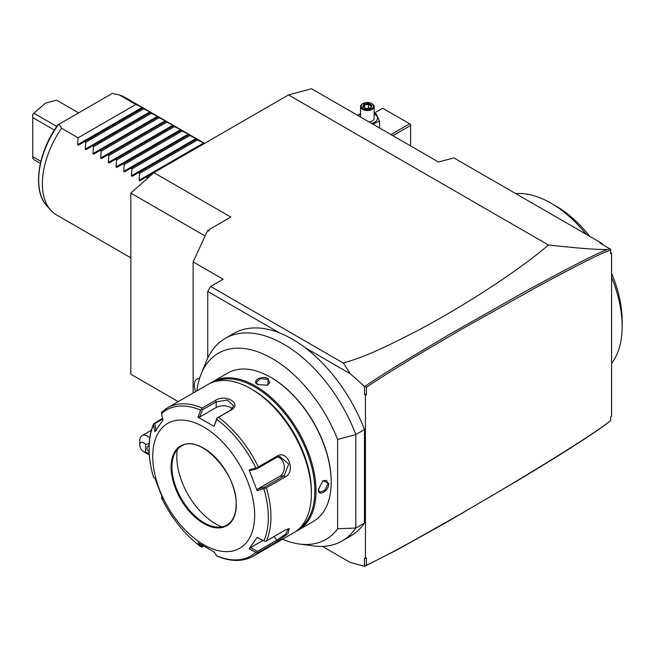 <?xml version="1.0" encoding="UTF-8"?>
<svg xmlns="http://www.w3.org/2000/svg" width="655" height="655" viewBox="0 0 655 655"><rect width="100%" height="100%" fill="white"/><g stroke="black" fill="none" stroke-linecap="round" stroke-linejoin="round"><path stroke-width="0.98" d="M178.258 401.621L130.82 374.234L130.82 193.11L153.9 172.65L288.511 94.926L311.584 88.744L438.506 162.022L453.89 157.904L601.429 243.079L603.296 244.945M611.573 253.207L610.616 253.763L610.616 252.249L611.573 253.207L611.573 416.285L610.616 416.834L610.616 420.518C608.045 422.516 610.042 421.468 596.549 430.818C582.991 440.021 564.143 452.016 540.015 466.802C516.418 481.294 489.293 497.391 458.664 515.108L411.872 541.529C401.72 547.089 381.898 558.035 366.391 565.208L366.391 557.839L365.433 558.396L365.433 395.317L364.467 394.359L364.467 386.344L350.196 373.686L304.927 347.551A116.942 67.514 -120 0 1 364.467 429.574L364.467 523.026L355.812 528.02L355.812 434.568A116.942 67.514 -120 0 0 225.23 338.389A116.942 67.514 -120 0 0 206.456 360.995L201.142 373.989A107.518 62.078 -120 0 0 196.844 390.888M610.616 253.763L610.616 249.277L599.816 242.94L601.429 243.079M288.511 94.926L548.448 245.003C591.162 249.604 600.479 249.563 607.185 249.514L610.075 248.859M610.616 250.079C602.543 252.445 577.612 264.956 535.806 287.602L461.145 329.514L416.203 355.943C397.184 367.34 374.988 381.218 366.391 387.383L366.391 394.76L365.433 395.317M607.185 249.514C596.017 253.763 568.515 267.862 524.68 291.811L449.314 334.476L401.924 362.682C380.719 375.765 373.596 380.367 364.941 386.385L366.391 387.383M365.433 558.396L364.467 558.24L364.467 566.256L366.391 565.216M322.399 546.385L350.196 562.424L364.467 566.256M282.51 539.27A107.518 62.078 -120 0 0 299.294 543.994L313.205 545.893A116.942 67.514 -120 0 0 342.172 540.932L350.826 535.937A116.942 67.514 -120 0 0 364.467 523.026M366.391 394.76L364.467 394.359M364.467 386.344L364.941 386.385M350.196 373.686L343.416 363.116C358.645 358.138 368.429 356.066 418.578 330.071C444.074 316.48 469.479 301.325 494.787 284.614C517.147 269.729 535.029 256.523 548.448 245.003M304.927 347.551A116.942 67.514 60 0 0 279.783 333.035L207.741 291.442L210.632 286.448L343.416 363.116M279.783 333.035A116.942 67.514 -120 0 0 233.884 333.395L225.23 338.389M342.172 540.932A116.942 67.514 -120 0 0 355.812 528.02L337.62 528.782L337.62 439.44L355.812 434.568L364.467 429.574M337.62 439.44A107.518 62.078 -120 0 0 265.75 355.141A107.518 62.078 -120 0 0 201.142 373.989M299.294 543.994A107.518 62.078 -120 0 0 337.62 528.782M298.271 530.173L313.458 521.396A85.666 49.461 -120 0 0 331.201 482.186L331.201 481.515A84.847 48.986 -120 0 0 271.203 377.599L270.63 377.264A85.666 49.461 -120 0 0 227.793 373.023L212.605 381.791A85.666 49.461 60 0 1 278.612 404.741A85.666 49.461 60 0 1 316.013 490.955A85.666 49.461 60 0 1 298.271 530.173A85.666 49.461 60 0 1 295.896 531.393M331.201 482.186A85.666 49.461 -120 0 0 270.63 377.264M210.353 383.232A85.666 49.461 60 0 1 212.605 381.791M318.412 489.563L322.94 480.68L328.802 483.57C328.859 491.045 317.863 497.391 318.412 489.563M268.223 378.656L267.797 385.173L257.841 384.649C250.783 381.202 261.795 374.865 268.223 378.656L267.838 379.319L269.827 382.225L267.6 385.263M214.783 381.619A84.847 48.986 60 0 1 279.308 407.164A84.847 48.986 60 0 1 314.858 490.955A84.847 48.986 60 0 1 299.507 528.372M162.088 411.823L167.533 407.811A85.666 49.461 60 0 1 202.28 408.016L215.331 400.483C225.001 393.54 242.358 403.537 231.502 409.817L218.451 417.35A85.666 49.461 60 0 1 258.316 466.941L277.13 456.076C287.61 449.346 296.289 471.682 285.22 476.906L266.397 487.77L257.128 490.66L249.088 469.946L255.843 468.038A84.307 48.675 -120 0 0 216.731 419.388L214.054 426.364L197.982 417.088L200.667 410.12A84.307 48.675 -120 0 0 161.564 413.608L161.49 412.601L162.415 411.577A85.666 49.461 60 0 1 167.533 407.811L207.987 384.46A85.666 49.461 60 0 1 250.824 388.702L252.74 389.807A82.948 47.889 60 0 1 311.395 491.397L311.395 493.616A85.666 49.461 60 0 1 293.653 532.834L253.198 556.193A85.666 49.461 60 0 0 258.316 552.427L277.13 541.562L276.909 540.121L257.423 551.371L250.39 547.711L262.999 540.432M250.824 388.702A85.666 49.461 60 0 1 311.395 493.616M266.397 487.77A85.666 49.461 60 0 1 270.941 516.975A85.666 49.461 60 0 1 266.397 540.932L285.22 530.067L289.289 528.659L287.922 533.751L277.13 541.562M161.973 496.261L161.564 497.882A84.307 48.675 -120 0 0 200.667 546.532L201.609 547.13L202.493 546.663L201.175 544.764M258.316 552.427L255.843 552.312A84.307 48.675 -120 0 1 216.731 555.808L214.054 551.936L197.982 542.659L201.609 547.13M161.49 497.219L162.948 499.077L154.907 478.363L153.532 477.184A84.307 48.675 60 0 1 149.086 448.544A84.307 48.675 60 0 1 153.532 425.038L153.712 423.67L154.768 423.662L162.71 419.077M162.555 418.332L153.696 423.695M266.397 540.932L265.078 541.464L257.128 537.378L249.088 548.808L250.39 547.711M288.446 528.732L285.686 534.054L276.909 540.121L274.019 536.527M203.394 546.139L202.493 546.663M255.843 552.312L249.088 548.808M254.664 515.272A72.066 41.609 60 0 1 203.705 544.69A72.066 41.609 60 0 1 152.746 456.429A72.066 41.609 60 0 1 203.705 427.003A72.066 41.609 60 0 1 254.664 515.272M161.564 413.608L162.948 420.215L154.907 431.645L153.532 425.038M226.867 525.073A45.555 26.298 60 0 1 191.768 512.873A45.555 26.298 60 0 1 171.88 467.031A45.555 26.298 60 0 1 181.312 446.178C199.251 433.127 237.708 473.352 236.144 504.44C235.988 514.552 232.893 521.429 226.867 525.073A45.555 26.298 60 0 1 215.634 526.98A45.555 26.298 60 0 1 171.929 466.999A45.555 26.298 60 0 1 174.05 454.955A45.555 26.298 60 0 1 181.337 446.161M221.955 526.874A54.938 31.718 60 0 1 176.784 456.535A54.938 31.718 60 0 1 177.3 449.535M156.209 430.548L154.768 423.662M202.28 408.016L200.667 410.12M197.982 417.088L199.693 417.055L202.493 409.784L216.207 401.867L227.31 400.058L233.614 405.715L230.625 410.194L216.911 418.111L214.054 426.364M216.731 419.388L217.173 417.996L218.451 417.35M258.316 466.941L257.292 467.907L255.843 468.038M249.088 469.946L250.39 470.503L257.423 468.505L276.909 457.255L279.66 456.388L288.699 464.043L284.123 475.841L264.636 487.091L257.595 489.089L279.881 476.226A10.202 8.04 -95.1 0 0 284.245 465.795A10.202 8.04 -95.1 0 0 277.523 456.944M265.078 487.967L264.636 487.091M257.128 490.66L257.595 489.089M257.423 468.505L257.292 467.907M199.693 417.055L216.207 407.516A10.202 5.887 180 0 1 232.337 408.826M202.493 409.784L201.609 409.015M257.292 552.533L257.423 551.371M322.759 480.811L326.509 480.393L328.032 483.57L324.872 490.3L319.714 492.167L318.42 489.334M258.045 384.763L256.236 382.225L260.428 378.688L267.838 379.319M364.933 566.215L397.749 549.504L446.03 522.608L517.933 480.434C561.261 454.374 591.006 435.362 607.185 423.4L610.616 420.518M210.632 286.448L223.126 279.226L193.119 261.902L207.741 230.38L208.855 231.019L209.665 229.266L230.822 217.059L153.9 172.65M193.119 261.902L193.119 393.041M208.388 230.748L209.665 229.266M130.82 193.11L205.13 236.013M207.741 291.442L207.741 358.072M199.587 378.287A13.599 7.852 -120 0 0 197.098 378.926A13.599 7.852 60 0 1 197.122 378.909A13.599 7.852 60 0 1 199.587 378.279M197.122 378.909L197.098 378.926A13.599 7.852 -120 0 0 195.632 391.592M149.152 453.268L145.549 452.212L145.549 444.524A5.436 3.144 -120 0 0 139.777 445.04A5.436 3.144 -120 0 0 143.625 451.696L147.473 453.923A10.881 6.28 60 0 0 149.25 454.709M139.777 445.04L139.777 440.594A10.881 6.28 60 0 1 142.029 435.616A10.881 6.28 60 0 1 147.473 436.156A10.881 6.28 60 0 1 149.708 437.835M145.549 444.524L149.135 443.468M143.625 451.696A5.436 3.144 -120 0 0 145.549 452.212M149.053 451.303A4.077 3.332 0 0 1 146.908 448.372A4.077 3.332 0 0 1 149.045 445.441M622.144 323.783A6.116 3.529 -60 0 1 622.25 324.806L622.25 324.25A6.796 3.922 -60 0 0 622.144 323.169L621.98 320.549A100.624 58.098 -120 0 0 611.573 277.212M621.98 320.549A100.624 58.098 60 0 1 611.573 363.41M586.25 234.318A100.624 58.098 -120 0 0 551.002 203.181A100.624 58.098 -120 0 0 515.755 193.618M551.002 203.181L555.808 205.957A93.821 54.168 60 0 1 589.762 236.34M622.152 323.202L622.152 320.868A93.821 54.168 -120 0 0 611.573 273.258M622.25 324.806A6.116 3.529 -60 0 1 622.152 325.92M410.619 145.926L410.619 125.465L392.902 135.691M410.619 125.465L410.619 124.352L409.662 123.795L390.978 134.586M409.662 123.795L382.741 108.255L374.152 113.209M374.152 113.299L376.24 113.929L379.491 120.929L373.031 124.221M357.646 115.337L360.553 113.569M358.26 115.689A10.112 5.838 180 0 1 360.553 113.921M374.152 113.921A10.112 5.838 180 0 1 374.504 114.117A10.112 5.838 180 0 1 371.778 123.5M369.215 122.018A6.796 3.922 0 0 0 374.152 118.244L374.152 106.585A6.796 3.922 0 0 0 372.163 103.809L371.68 103.531L372.163 103.809M379.491 120.929L379.491 127.946M360.553 117.016L360.553 106.585A6.796 3.922 180 0 0 362.551 109.36A6.796 3.922 0 0 0 369.96 110.212A6.796 3.922 0 0 0 374.152 106.585M360.553 106.585A6.796 3.922 180 0 1 362.551 103.809A6.796 3.922 180 0 1 362.796 103.67M363.026 108.534A6.116 3.529 180 0 1 363.026 103.531A6.116 3.529 180 0 1 371.68 103.531A6.116 3.529 0 0 1 371.68 108.534A6.116 3.529 0 0 1 363.026 108.534M366.104 108.722L370.763 108.001L372.015 105.316L368.601 103.343L363.943 104.063L362.698 106.757L366.317 108.845M362.698 106.757L363.476 107.199L362.698 106.757M363.943 104.063L364.516 104.964L363.558 107.019M368.601 103.343L368.397 104.358L364.516 104.964L364.516 107.567M372.015 105.316L370.288 107.936M370.763 108.001L370.198 108.239L370.763 108.001M368.397 108.231L368.397 104.358L371.197 105.979M147.26 178.537L147.359 177.751L146.212 177.087L139.875 180.747L139.065 180.272L139.671 173.313L138.516 172.65L132.187 176.301L131.368 175.835L131.974 168.867L130.828 168.204L124.491 171.864L123.68 171.389L124.286 164.43L123.132 163.766L116.803 167.426L115.984 166.951L116.59 159.992L115.444 159.329L109.107 162.98L108.296 162.514L108.902 155.546L107.747 154.883L101.419 158.543L100.6 158.068L101.206 151.108L100.059 150.445L93.731 154.097L92.912 153.63L93.518 146.663L92.363 145.999L86.034 149.659L85.215 149.184L85.821 142.225L84.675 141.562L78.346 145.214L77.527 144.747L142.151 107.436L135.822 104.481L119.284 94.934A67.989 39.251 -60 0 1 124.434 97.112L204.581 143.388M142.151 107.436L142.97 107.903L142.364 108.255L142.97 107.903M85.215 149.184L149.848 111.874L142.364 108.255L78.346 145.214M149.848 111.874L150.658 112.349L86.034 149.659M92.912 153.63L157.536 116.32L150.052 112.693M157.536 116.32L158.354 116.786L157.749 117.139L158.354 116.786M100.6 158.068L165.232 120.757L157.749 117.139L93.731 154.097M165.232 120.757L166.043 121.232L165.437 121.576L166.043 121.232M108.296 162.514L172.92 125.195L165.437 121.576L101.419 158.543M172.92 125.195L173.739 125.67L173.133 126.022L173.739 125.67M115.984 166.951L180.616 129.641L173.133 126.022L109.107 162.98M180.616 129.641L181.427 130.108L180.821 130.46L181.427 130.108M123.68 171.389L188.304 134.078L180.821 130.46L116.803 167.426M188.304 134.078L189.123 134.553L188.517 134.897L189.123 134.553M131.368 175.835L196.001 138.524L188.517 134.897L124.491 171.864M196.001 138.524L196.811 138.991L196.205 139.343L196.811 138.991M139.065 180.272L203.689 142.962L196.205 139.343L132.187 176.301M203.689 142.962L204.507 143.437M77.527 144.747L78.133 137.787L61.595 128.241A67.989 39.251 -60 0 0 42.362 183.752A67.989 39.251 -60 0 0 50.623 210.091A67.989 39.251 -60 0 0 56.445 214.873L130.82 257.816M119.284 94.934L112.275 93.428L58.393 124.54M135.822 104.481L78.133 137.787M58.991 124.188L61.595 128.241M143.511 108.918L85.821 142.225M150.06 112.693L150.658 112.349M151.207 113.356L93.518 146.663M158.895 117.802L101.206 151.108M166.591 122.239L108.902 155.546M174.279 126.685L116.59 159.992M181.975 131.123L124.286 164.43M189.663 135.56L131.974 168.867M197.36 140.006L139.671 173.313M139.875 180.747L153.884 172.658M149.602 176.457L147.359 177.751M56.739 126.44L33.904 113.249L45.252 103.261L56.592 100.149L78.616 112.865M40.373 163.39L33.904 159.656L32.75 158.174L32.75 114.33L33.904 113.249M54.365 130.058L32.75 117.581M40.847 161.343L32.75 156.66M263.875 488.745A84.307 48.675 60 0 1 268.313 517.376A84.307 48.675 60 0 1 263.875 540.891M171.111 467.031A46.096 26.618 60 0 1 203.705 448.208A46.096 26.618 60 0 1 236.299 504.669A46.096 26.618 60 0 1 203.705 523.484A46.096 26.618 60 0 1 171.111 467.031M215.331 400.483L216.207 401.867L216.207 407.516M231.502 409.817L230.625 410.194M277.13 456.076L276.909 457.255M285.22 476.906L284.123 475.841L279.881 476.226M328.802 483.57L328.032 483.57M58.5 124.475A66.073 38.146 120 0 0 46.685 205.645L50.623 210.091M200.938 546.802C184.775 534.676 171.635 518.359 161.523 497.825M153.491 477.135C147.432 456.036 147.506 438.203 153.712 423.654M217.034 556.103C230.765 561.851 242.817 561.875 253.198 556.193M151.305 430.261L142.029 435.616M363.026 103.531L362.551 103.809M370.427 107.919L366.227 108.566L363.247 106.839M46.685 205.645C32.16 190.31 37.744 152.337 57.853 124.843"/></g></svg>
